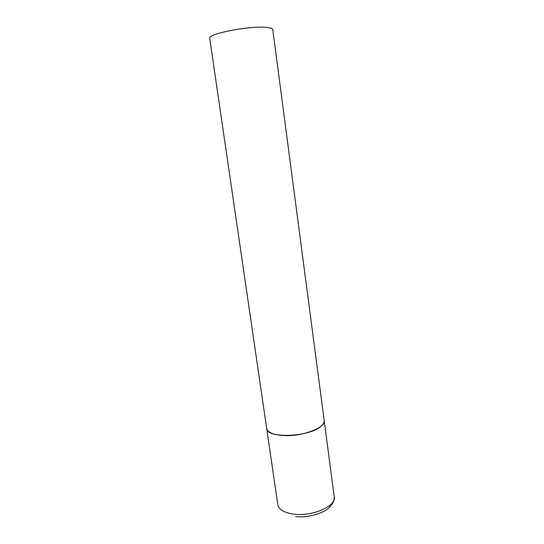 <?xml version="1.0" encoding="UTF-8"?>
<svg xmlns="http://www.w3.org/2000/svg" width="544" height="544" viewBox="0 0 544 544"><rect width="100%" height="100%" fill="white"/><g stroke="black" fill="none" stroke-linecap="round" stroke-linejoin="round"><path stroke-width="0.82" d="M324.19 420.464C326.271 427.856 300.948 437.172 282.118 435.452C272.68 434.581 267.532 432.242 266.689 428.441C266.315 439.015 310.998 436.995 321.633 425.687C323.544 423.878 324.401 422.137 324.19 420.464L334.24 496.862C336.552 506.219 311.943 516.936 293.311 514.06C283.975 512.611 278.807 509.49 277.821 504.689L209.739 38.4C206.863 33.517 255.224 24.691 268.974 27.737C271.395 28.172 272.666 28.812 272.789 29.648L324.19 420.464M334.24 496.862C333.928 502.248 333.384 502.534 329.576 507.137C326.495 511.618 309.101 518.568 295.576 516.474"/></g></svg>
